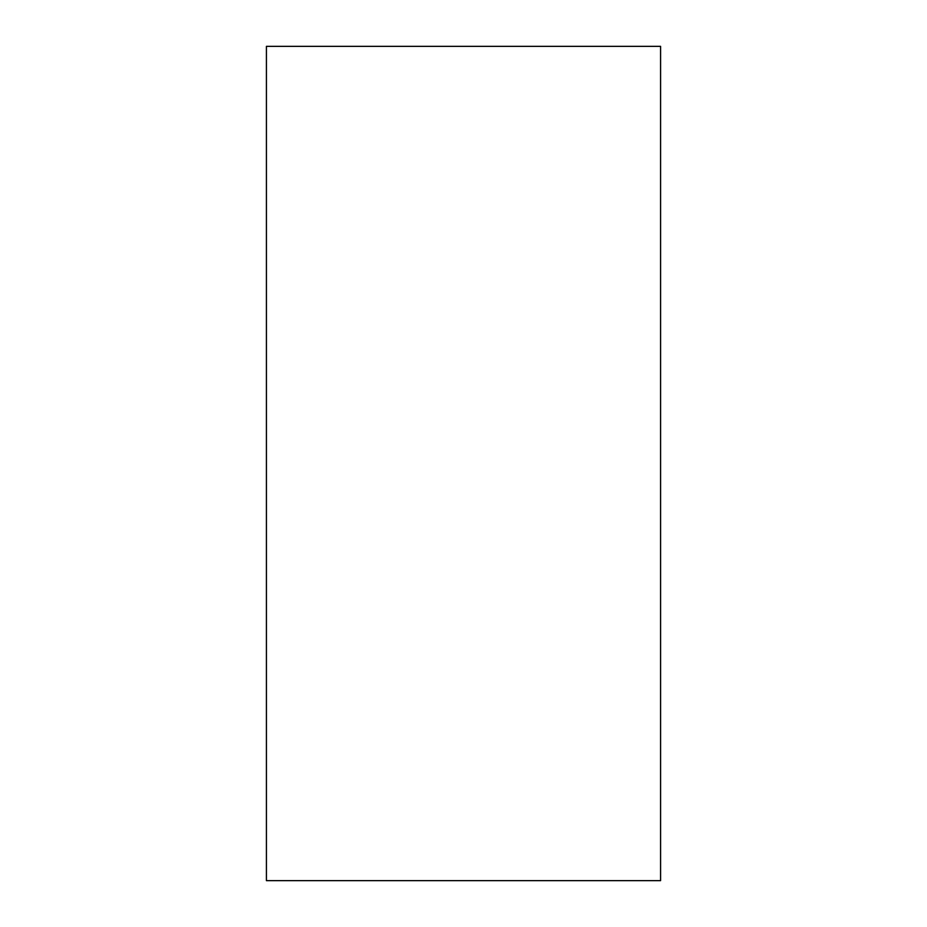 <?xml version="1.0" encoding="UTF-8"?>
<svg xmlns="http://www.w3.org/2000/svg" width="927" height="927" viewBox="0 0 927 927"><rect width="100%" height="100%" fill="white"/><g stroke="black" fill="none" stroke-linecap="round" stroke-linejoin="round"><path stroke-width="0.7" stroke-dasharray="4.63 3.48" d="M266.42 880.65L660.58 880.65L660.58 46.35L266.42 46.35L266.42 880.65L266.42 46.35L660.58 46.35L660.58 880.65L266.42 880.65"/><path stroke-width="1.39" d="M660.58 46.35L266.42 46.35L660.58 46.35L660.58 880.65L266.42 880.65L266.42 46.35L266.42 880.65L660.58 880.65L660.58 46.35"/></g></svg>
